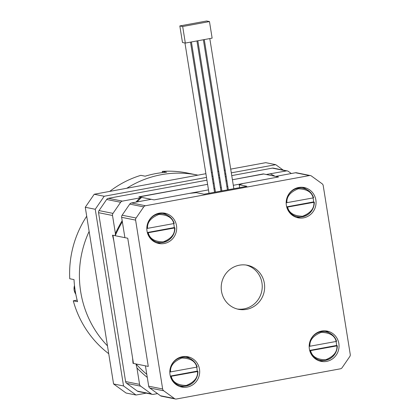 <?xml version="1.0" encoding="UTF-8"?>
<svg xmlns="http://www.w3.org/2000/svg" width="420" height="420" viewBox="0 0 420 420"><rect width="100%" height="100%" fill="white"/><g stroke="black" fill="none" stroke-linecap="round" stroke-linejoin="round"><path stroke-width="0.63" d="M206.929 180.18L108.428 198.319A2.809 2.714 101.3 0 0 106.664 199.474L99.026 210.588A2.809 2.714 101.3 0 0 98.553 212.683L125.601 381.56A2.809 2.714 101.3 0 0 126.698 383.366L137.361 391.109A2.809 2.714 101.3 0 0 138.39 391.561L152.355 394.364A2.809 2.714 101.3 0 0 153.353 394.37L157.505 393.603M291.302 173.523L288.362 171.386A2.809 2.714 101.3 0 0 287.327 170.935L273.362 168.137A2.809 2.714 101.3 0 0 272.37 168.126L231.751 175.607M226.228 176.626L225.32 176.794M219.797 177.807L218.888 177.975M213.36 178.994L212.457 179.161M147.289 377.428A120.188 116.093 -78.7 0 1 136.936 367.931L139.571 384.363A2.809 2.714 101.3 0 0 140.668 386.169L151.326 393.907A2.809 2.714 101.3 0 0 152.355 394.364M135.912 202.141A119.238 115.175 -78.7 0 1 139.934 197.888L122.398 201.117A2.809 2.714 101.3 0 0 120.629 202.277L112.99 213.386A2.809 2.714 101.3 0 0 112.518 215.481L115.411 233.552L115.206 235.715L112.502 235.168L113.783 240.608L132.605 358.097L133.03 363.358L135.98 363.951L136.936 367.931M287.327 170.935A2.809 2.714 101.3 0 0 286.335 170.929L266.254 174.5L263.309 173.906L232.417 179.76L263.734 173.996L278.555 176.967L275.709 176.395L295.454 172.757A2.809 2.714 -78.7 0 1 296.452 172.767L310.417 175.565A2.809 2.714 -78.7 0 1 311.446 176.017L322.108 183.761A2.809 2.714 -78.7 0 1 323.206 185.566L350.254 354.443A2.809 2.714 -78.7 0 1 349.781 356.543L342.143 367.652A2.809 2.714 -78.7 0 1 340.379 368.812L176.437 399A2.809 2.714 -78.7 0 1 174.416 398.538L163.753 390.8A2.809 2.714 -78.7 0 1 162.655 388.994L135.608 220.117A2.809 2.714 -78.7 0 1 136.08 218.017L143.719 206.908A2.809 2.714 -78.7 0 1 145.488 205.748L309.425 175.56A2.809 2.714 -78.7 0 1 310.417 175.565M139.934 197.888L141.577 197.369L138.868 196.822L207.596 184.333L139.298 196.912L154.119 199.883L189.535 193.363L196.324 192.659L204.02 194.203L246.897 186.307L239.201 184.763L243.138 183.488L278.555 176.967L233.305 185.299M226.889 180.779L225.986 180.947L226.889 180.779M220.458 181.965L219.555 182.133L220.458 181.965M214.027 183.146L213.119 183.314L214.027 183.146M270.385 173.864A120.188 116.093 -78.7 0 1 275.053 176.264M146.79 374.33A117.941 113.925 -78.7 0 1 135.98 363.951M115.206 235.715A117.941 113.925 -78.7 0 1 122.351 221.75M137.156 201.91A117.941 113.925 -78.7 0 1 141.577 197.369M115.411 233.552A119.238 115.175 -78.7 0 1 122.178 220.663M170.011 374.603A15.446 14.921 101.3 0 0 181.713 387.035A15.446 14.921 101.3 0 0 199.49 369.175A15.446 14.921 101.3 0 0 187.787 356.748A15.446 14.921 101.3 0 0 170.011 374.603M197.935 371.427A14.506 14.012 -78.7 0 1 185.698 386.064L183.094 386.447A15.446 14.921 -78.7 0 1 179.954 386.563A15.446 14.921 101.3 0 0 184.406 386.19M147.016 231.047A15.446 14.921 101.3 0 0 158.718 243.474A15.446 14.921 101.3 0 0 176.495 225.619A15.446 14.921 101.3 0 0 164.792 213.192A15.446 14.921 101.3 0 0 147.016 231.047M174.946 227.871A14.506 14.012 -78.7 0 1 162.703 242.508L160.099 242.891A15.446 14.921 -78.7 0 1 156.959 243.007A15.446 14.921 101.3 0 0 161.411 242.634M286.372 205.385A15.446 14.921 101.3 0 0 298.074 217.812A15.446 14.921 101.3 0 0 315.856 199.957A15.446 14.921 101.3 0 0 304.148 187.525A15.446 14.921 101.3 0 0 286.372 205.385M314.302 202.209A14.506 14.012 -78.7 0 1 302.059 216.846L299.455 217.224A15.446 14.921 -78.7 0 1 296.315 217.345A15.446 14.921 101.3 0 0 300.772 216.972M309.367 348.941A15.446 14.921 101.3 0 0 321.069 361.368A15.446 14.921 101.3 0 0 338.846 343.513A15.446 14.921 101.3 0 0 327.143 331.086A15.446 14.921 101.3 0 0 309.367 348.941M337.297 345.765A14.506 14.012 -78.7 0 1 325.054 360.402L322.45 360.785A15.446 14.921 -78.7 0 1 319.31 360.901A15.446 14.921 101.3 0 0 323.762 360.528M237.31 309.026A22.465 21.698 101.3 0 0 261.949 282.844A22.465 21.698 101.3 0 0 246.131 265.046M221.492 291.228A22.465 21.698 101.3 0 0 238.513 309.304A22.465 21.698 101.3 0 0 264.369 283.332A22.465 21.698 101.3 0 0 247.349 265.251A22.465 21.698 101.3 0 0 221.492 291.228M189.95 358.565A15.446 14.921 101.3 0 0 185.981 356.501A15.446 14.921 -78.7 0 1 188.832 357.819L191.09 359.179A14.506 14.012 -78.7 0 1 197.232 366.996C196.119 363.631 194.066 361.022 191.09 359.179A14.506 14.012 -78.7 0 0 176.925 359.252A14.506 14.012 -78.7 0 0 169.874 372.031L196.817 367.122C195.421 361.263 190.428 358.234 181.839 358.034C173.806 361.294 170.042 365.935 170.546 371.957M166.955 215.003A15.446 14.921 101.3 0 0 162.986 212.945A15.446 14.921 -78.7 0 1 165.837 214.263L168.095 215.618A14.506 14.012 -78.7 0 1 174.237 223.435C173.124 220.075 171.077 217.466 168.095 215.618A14.506 14.012 -78.7 0 0 153.93 215.691A14.506 14.012 -78.7 0 0 146.879 228.475L173.828 223.561C172.426 217.707 167.433 214.678 158.844 214.478C150.817 217.739 147.053 222.38 147.551 228.401M306.311 189.341A15.446 14.921 101.3 0 0 302.348 187.283A15.446 14.921 -78.7 0 1 305.198 188.601L307.451 189.956A14.506 14.012 -78.7 0 1 313.593 197.773L313.183 197.899L313.593 197.773M329.306 332.897A15.446 14.921 101.3 0 0 325.343 330.839A15.446 14.921 -78.7 0 1 328.193 332.157L330.445 333.512A14.506 14.012 -78.7 0 1 336.588 341.329L336.179 341.455L336.588 341.329M174.416 398.538L160.445 395.74L149.788 387.996A2.809 2.714 -78.7 0 1 148.691 386.19L145.43 365.846L148.281 366.419L127.748 238.229L124.898 237.657L121.642 217.313A2.809 2.714 -78.7 0 1 122.115 215.219L129.754 204.104A2.809 2.714 -78.7 0 1 131.518 202.949L151.268 199.311L154.119 199.883L208.483 189.872M160.445 395.74A2.809 2.714 101.3 0 0 161.48 396.191L175.445 398.995M239.663 187.64L239.201 184.763M212.132 38.136L185.33 43.071L182.48 42.499L179.828 25.935L182.679 26.507L209.475 21.572L212.132 38.136M185.33 43.071L182.679 26.507M209.475 21.572L206.624 21L179.828 25.935M196.644 367.154A14.879 14.374 -78.7 0 1 197.027 368.891A14.879 14.374 -78.7 0 1 197.216 371.128L197.935 371.411L197.526 371.537L170.415 376.43M197.935 371.411L197.526 371.537C198.03 377.559 194.266 382.2 186.233 385.46C177.65 385.261 172.652 382.231 171.255 376.378M170.321 376.084L197.216 371.128M227.777 186.317L226.874 186.485M221.345 187.504L220.442 187.672M214.914 188.685L214.006 188.853M127.748 238.229L148.281 366.419L133.46 363.447L112.927 235.258L127.748 238.229M336 341.492A14.879 14.374 -78.7 0 1 336.383 343.224A14.879 14.374 -78.7 0 1 336.578 345.466L337.297 345.749L336.887 345.875L309.771 350.768M309.167 346.364L336.179 341.455C334.777 335.601 329.784 332.572 321.2 332.372C313.168 335.632 309.404 340.274 309.902 346.295M337.297 345.749L336.887 345.875C337.386 351.897 333.622 356.533 325.589 359.798C317.006 359.594 312.013 356.57 310.611 350.711M309.677 350.417L336.578 345.466M173.649 223.592A14.879 14.374 -78.7 0 1 174.032 225.33A14.879 14.374 -78.7 0 1 174.221 227.572L174.946 227.855L174.531 227.981L147.42 232.874M147.588 232.89A14.506 14.012 -78.7 0 0 162.703 242.508C170.331 240.728 174.416 235.846 174.951 227.861L174.531 227.981C175.035 233.998 171.271 238.639 163.238 241.904C154.654 241.7 149.662 238.675 148.26 232.816M147.326 232.523L174.221 227.572M313.005 197.93A14.879 14.374 -78.7 0 1 313.388 199.668A14.879 14.374 -78.7 0 1 313.582 201.905L314.302 202.188L313.892 202.314L286.781 207.212M286.172 202.802L313.183 197.899C311.782 192.045 306.789 189.016 298.205 188.816C290.173 192.077 286.409 196.718 286.913 202.739M314.302 202.188L313.892 202.314C314.391 208.336 310.627 212.977 302.6 216.237C294.01 216.038 289.018 213.008 287.616 207.155M286.681 206.861L313.582 201.905M80.708 291.858A101.094 97.65 101.3 0 0 107.462 345.839A101.094 97.65 101.3 0 1 80.708 291.858A101.094 97.65 101.3 0 1 89.135 231.404A101.094 97.65 101.3 0 0 80.708 291.858M86.704 216.221A101.094 97.65 101.3 0 0 69.746 278.744L74.02 279.599A101.094 97.65 101.3 0 0 75.191 290.756A101.094 97.65 101.3 0 0 77.558 301.686L73.285 300.83A101.094 97.65 101.3 0 0 108.722 353.703M109.725 191.399A101.094 97.65 101.3 0 1 140.852 175.334L145.131 176.19A101.094 97.65 101.3 0 1 166.572 172.242L162.293 171.386A101.094 97.65 101.3 0 1 187.278 173.009L197.069 174.977A101.094 97.65 101.3 0 0 126.84 188.244A101.094 97.65 101.3 0 1 197.069 174.977L197.951 175.151M162.293 171.386L162.493 172.609M77.144 300.116L73.285 300.83M85.27 207.27L94.222 194.255L104.197 196.256L95.245 209.27L85.27 207.27L113.573 383.959L123.548 385.959L136.038 395.026L146.27 393.141M205.889 173.691L94.222 194.255M283.206 170.111L275.714 164.666L265.739 162.666L230.711 169.118M225.188 170.137L224.28 170.305M218.757 171.318L217.849 171.486M212.321 172.505L211.417 172.672M136.038 395.026L126.058 393.026L113.573 383.959M95.245 209.27L123.548 385.959M275.714 164.666L231.31 172.846M225.782 173.864L224.879 174.032M219.35 175.051L218.447 175.214M212.919 176.232L212.011 176.4M206.488 177.418L104.197 196.256M126.698 383.366L140.668 386.169M151.326 393.907L137.361 391.109M98.553 212.683L112.518 215.481M139.571 384.363L125.601 381.56M106.664 199.474L120.629 202.277M112.99 213.386L99.026 210.588M272.37 168.126L286.335 170.929M122.398 201.117L108.428 198.319M145.488 205.748L131.518 202.949M295.454 172.757L309.425 175.56M129.754 204.104L143.719 206.908M136.08 218.017L122.115 215.219M162.655 388.994L148.691 386.19M121.642 217.313L135.608 220.117M149.788 387.996L163.753 390.8M197.946 371.417C197.41 379.402 193.326 384.284 185.698 386.064A14.506 14.012 -78.7 0 1 170.583 376.451M309.236 346.369A14.506 14.012 -78.7 0 1 316.281 333.59A14.506 14.012 -78.7 0 1 330.445 333.512C333.428 335.36 335.475 337.969 336.599 341.339M337.302 345.755C336.767 353.74 332.682 358.622 325.054 360.402A14.506 14.012 -78.7 0 1 309.939 350.784M286.241 202.813A14.506 14.012 -78.7 0 1 293.291 190.029A14.506 14.012 -78.7 0 1 307.451 189.956C310.433 191.803 312.485 194.408 313.604 197.778M314.312 202.198C313.772 210.184 309.692 215.066 302.059 216.846A14.506 14.012 -78.7 0 1 286.949 207.228M74.492 285.526A9.828 9.492 101.3 0 0 74.167 290.12A9.828 9.492 101.3 0 0 75.805 294.194M233.851 188.711L209.8 38.566M220.988 191.079L196.938 40.934M227.419 189.893L203.369 39.748M214.552 192.26L190.507 42.121M228.322 189.725L204.278 39.585M215.46 192.097L191.41 41.953M221.891 190.911L197.846 40.766M209.029 193.279L184.958 42.998M75.826 294.299L74.072 290.073L74.466 285.296"/></g></svg>

